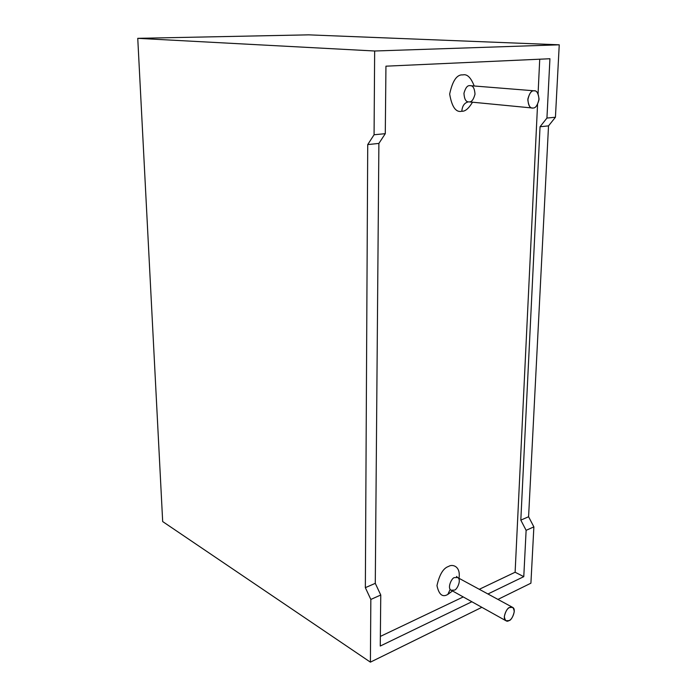 <?xml version="1.0" encoding="UTF-8"?>
<svg xmlns="http://www.w3.org/2000/svg" width="697" height="697" viewBox="0 0 697 697"><rect width="100%" height="100%" fill="white"/><g stroke="black" fill="none" stroke-linecap="round" stroke-linejoin="round"><path stroke-width="1.05" d="M380.362 636.413L463.244 596.937L380.362 636.413M479.292 589.296L515.118 572.237L537.561 104.437L515.118 572.237L479.292 589.296M538.075 93.729L539.731 59.201L538.075 93.729M447.822 594.419C442.56 597.608 438.944 594.68 436.967 585.619C439.476 574.467 443.362 568.064 448.633 566.417C452.301 563.838 460.996 566.147 458.974 578.283C460.996 566.147 452.301 563.838 448.633 566.417C443.362 568.064 439.476 574.467 436.967 585.619C438.944 594.68 442.56 597.608 447.822 594.419L452.51 590.96L447.822 594.419L449.966 589.845L447.822 594.419M468.401 101.884L468.314 101.884C464.42 102.79 462.259 105.909 461.832 111.232C455.908 112.687 451.848 106.955 449.67 94.034C452.545 80.678 456.944 74.3 462.886 74.901C467.129 73.847 470.902 77.533 474.195 85.958C470.902 77.533 467.129 73.847 462.886 74.901C456.944 74.3 452.545 80.678 449.67 94.034C451.848 106.955 455.908 112.687 461.832 111.232C465.143 111.546 468.689 108.558 472.47 102.259C468.689 108.558 465.143 111.546 461.832 111.232C462.259 105.909 464.42 102.79 468.314 101.884L468.489 101.875M533.048 108.009L532.386 108.009C529.65 108.035 528.152 105.003 527.89 98.913C529.493 93.25 531.48 90.549 533.85 90.819L534.407 90.819C537.134 90.749 538.659 93.738 538.973 99.802C537.413 105.5 535.444 108.235 533.048 108.009C535.653 108.218 537.648 105.212 539.034 98.991C538.241 92.928 536.516 90.209 533.85 90.819C531.227 90.575 529.206 93.598 527.812 99.88C528.64 105.97 530.391 108.68 533.048 108.009M534.407 90.819L469.752 85.635C467.382 85.374 465.448 87.918 463.949 93.267C464.307 99.018 465.857 101.893 468.584 101.884C465.857 101.893 464.307 99.018 463.949 93.267C465.448 87.918 467.382 85.374 469.752 85.635L470.301 85.644C473.019 85.583 474.587 88.423 475.014 94.147C473.559 99.54 471.634 102.119 469.247 101.893L532.386 108.009M509.019 620.583L505.961 620.757C501.657 618.797 507.033 607.235 509.629 607.54L512.626 607.375C516.939 609.256 511.642 620.835 509.019 620.583C511.345 619.703 513.097 616.697 514.29 611.548C513.55 607.375 511.99 606.033 509.629 607.54C507.294 608.394 505.517 611.426 504.314 616.627C505.09 620.8 506.658 622.125 509.019 620.583M512.626 607.375L457.598 577.534L454.601 577.613C451.987 577.238 446.794 588.19 451.142 590.193C446.794 588.19 451.987 577.238 454.601 577.613L457.598 577.534C461.963 579.468 456.849 590.437 454.209 590.115L451.142 590.193L505.961 620.757M380.762 595.02L370.839 599.437L370.403 662.15L481.862 607.314L370.403 662.15L370.839 599.437L365.35 587.667L367.728 144.584L374.071 134.756L374.655 51.003L137.753 38.335L162.68 521.565L370.403 662.15L162.68 521.565L137.753 38.335L374.655 51.003L559.247 44.808L555.431 117.244L548.522 125.878L528.587 516.747L533.876 526.88L526.122 530.33L523.778 576.654L487.935 593.983L523.778 576.654L526.122 530.33L520.816 520.128L540.044 126.749L546.936 118.063L549.933 58.74L546.936 118.063L555.431 117.244L559.247 44.808L308.658 34.85L559.247 44.808L374.655 51.003L374.071 134.756L385.284 133.676L378.889 143.425L375.282 583.345L380.762 595.02L380.266 646.041L380.762 595.02L375.282 583.345L378.889 143.425L385.284 133.676L385.946 66.18L385.284 133.676L374.071 134.756L367.728 144.584L378.889 143.425L367.728 144.584L365.35 587.667L375.282 583.345L365.35 587.667L370.839 599.437L380.762 595.02M497.937 599.411L530.914 583.189L533.876 526.88L530.914 583.189L497.937 599.411M471.869 601.746L380.266 646.041L471.869 601.746M515.118 572.237L523.778 576.654L515.118 572.237M308.658 34.85L137.753 38.335L308.658 34.85M385.946 66.18L549.933 58.74L385.946 66.18M520.816 520.128L526.122 530.33L533.876 526.88L528.587 516.747L520.816 520.128L528.587 516.747L548.522 125.878L540.044 126.749L520.816 520.128M546.936 118.063L540.044 126.749L548.522 125.878L555.431 117.244L546.936 118.063M450.096 589.767L451.142 590.193M457.598 577.534L456.526 576.436L456.735 577.247"/></g></svg>
